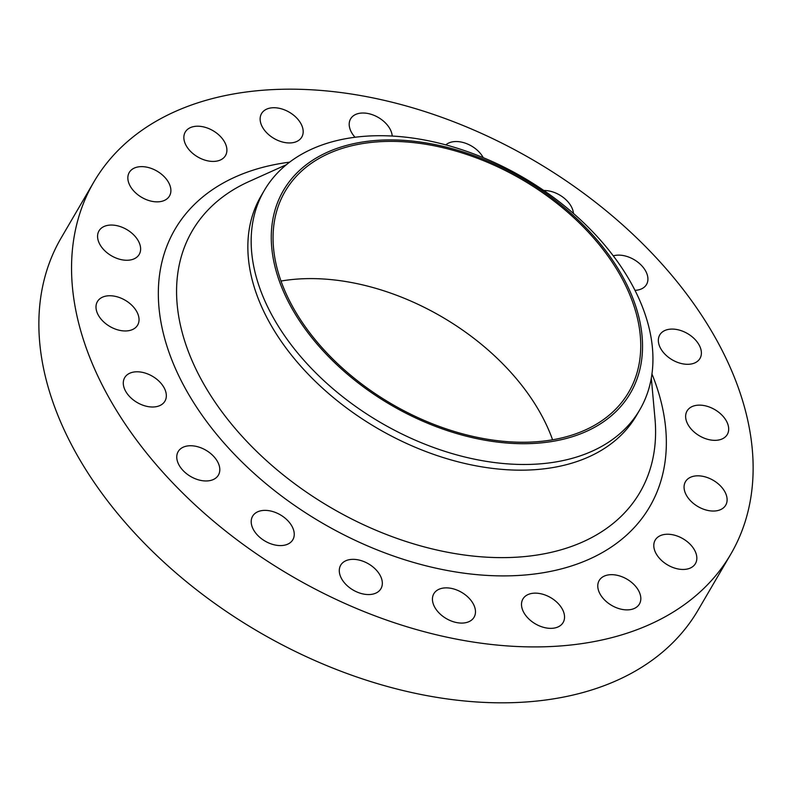 <?xml version="1.0" encoding="UTF-8"?>
<svg xmlns="http://www.w3.org/2000/svg" width="792" height="792" viewBox="0 0 792 792"><rect width="100%" height="100%" fill="white"/><g stroke="black" fill="none" stroke-linecap="round" stroke-linejoin="round"><path stroke-width="1.19" d="M158.806 201.792A23.295 15.187 30.3 0 0 169.478 196A23.295 15.187 30.3 0 0 163.885 176.359A23.295 15.187 30.3 0 0 139.917 166.696A23.295 15.187 30.3 0 0 129.254 172.488A23.295 15.187 30.3 0 0 134.848 192.119A23.295 15.187 30.3 0 0 158.806 201.792M128.532 260.202A23.295 15.187 30.3 0 0 139.204 254.42A23.295 15.187 30.3 0 0 133.61 234.779A23.295 15.187 30.3 0 0 109.642 225.116A23.295 15.187 30.3 0 0 98.98 230.908A23.295 15.187 30.3 0 0 104.574 250.539A23.295 15.187 30.3 0 0 128.532 260.202M126.968 330.898A23.295 15.187 30.3 0 0 137.63 325.106A23.295 15.187 30.3 0 0 132.036 305.474A23.295 15.187 30.3 0 0 108.068 295.812A23.295 15.187 30.3 0 0 97.406 301.594A23.295 15.187 30.3 0 0 103 321.235A23.295 15.187 30.3 0 0 126.968 330.898M154.252 406.94A23.295 15.187 30.3 0 0 164.924 401.158A23.295 15.187 30.3 0 0 159.331 381.516A23.295 15.187 30.3 0 0 135.363 371.854A23.295 15.187 30.3 0 0 124.7 377.645A23.295 15.187 30.3 0 0 130.294 397.277A23.295 15.187 30.3 0 0 154.252 406.94M207.732 480.902A23.295 15.187 30.3 0 0 218.394 475.111A23.295 15.187 30.3 0 0 212.8 455.469A23.295 15.187 30.3 0 0 188.843 445.807A23.295 15.187 30.3 0 0 178.17 451.598A23.295 15.187 30.3 0 0 183.764 471.23A23.295 15.187 30.3 0 0 207.732 480.902M282.16 545.52A23.295 15.187 30.3 0 0 292.832 539.738A23.295 15.187 30.3 0 0 287.239 520.096A23.295 15.187 30.3 0 0 263.271 510.434A23.295 15.187 30.3 0 0 252.608 516.226A23.295 15.187 30.3 0 0 258.202 535.857A23.295 15.187 30.3 0 0 282.16 545.52M370.26 594.495A23.295 15.187 30.3 0 0 380.922 588.703A23.295 15.187 30.3 0 0 375.329 569.072A23.295 15.187 30.3 0 0 351.371 559.409A23.295 15.187 30.3 0 0 340.699 565.191A23.295 15.187 30.3 0 0 346.292 584.833A23.295 15.187 30.3 0 0 370.26 594.495M463.399 623.017A23.295 15.187 30.3 0 0 474.071 617.225A23.295 15.187 30.3 0 0 468.478 597.594A23.295 15.187 30.3 0 0 444.51 587.931A23.295 15.187 30.3 0 0 433.848 593.713A23.295 15.187 30.3 0 0 439.441 613.354A23.295 15.187 30.3 0 0 463.399 623.017M552.469 628.294A23.295 15.187 30.3 0 0 563.132 622.512A23.295 15.187 30.3 0 0 557.538 602.87A23.295 15.187 30.3 0 0 533.58 593.208A23.295 15.187 30.3 0 0 522.908 598.999A23.295 15.187 30.3 0 0 528.502 618.631A23.295 15.187 30.3 0 0 552.469 628.294M628.749 609.82A23.295 15.187 30.3 0 0 639.411 604.029A23.295 15.187 30.3 0 0 633.818 584.397A23.295 15.187 30.3 0 0 609.85 574.735A23.295 15.187 30.3 0 0 599.188 580.516A23.295 15.187 30.3 0 0 604.781 600.158A23.295 15.187 30.3 0 0 628.749 609.82M684.763 569.399A23.295 15.187 30.3 0 0 695.426 563.607A23.295 15.187 30.3 0 0 689.832 543.965A23.295 15.187 30.3 0 0 665.874 534.303A23.295 15.187 30.3 0 0 655.202 540.094A23.295 15.187 30.3 0 0 660.795 559.726A23.295 15.187 30.3 0 0 684.763 569.399M715.037 510.979A23.295 15.187 30.3 0 0 725.7 505.187A23.295 15.187 30.3 0 0 720.106 485.555A23.295 15.187 30.3 0 0 696.148 475.883A23.295 15.187 30.3 0 0 685.476 481.675A23.295 15.187 30.3 0 0 691.069 501.316A23.295 15.187 30.3 0 0 715.037 510.979M716.611 440.283A23.295 15.187 30.3 0 0 727.274 434.491A23.295 15.187 30.3 0 0 721.68 414.86A23.295 15.187 30.3 0 0 697.712 405.197A23.295 15.187 30.3 0 0 687.05 410.979A23.295 15.187 30.3 0 0 692.644 430.62A23.295 15.187 30.3 0 0 716.611 440.283M689.317 364.241A23.295 15.187 30.3 0 0 699.979 358.449A23.295 15.187 30.3 0 0 694.386 338.818A23.295 15.187 30.3 0 0 670.428 329.145A23.295 15.187 30.3 0 0 659.756 334.937A23.295 15.187 30.3 0 0 665.349 354.578A23.295 15.187 30.3 0 0 689.317 364.241M634.986 290.337A23.295 15.187 30.3 0 0 635.837 290.288A23.295 15.187 30.3 0 0 646.51 284.496A23.295 15.187 30.3 0 0 640.916 264.855A23.295 15.187 30.3 0 0 616.948 255.192A23.295 15.187 30.3 0 0 613.285 255.856M573.448 213.434A23.295 15.187 30.3 0 0 543.817 190.506M483.229 157.638A23.295 15.187 30.3 0 0 454.42 141.6A23.295 15.187 30.3 0 0 445.827 144.886M392.218 136.056A23.295 15.187 30.3 0 0 361.281 113.078A23.295 15.187 30.3 0 0 350.608 118.859A23.295 15.187 30.3 0 0 355.024 137.263M214.83 161.36A23.295 15.187 30.3 0 0 225.492 155.569A23.295 15.187 30.3 0 0 219.899 135.937A23.295 15.187 30.3 0 0 195.931 126.274A23.295 15.187 30.3 0 0 185.269 132.056A23.295 15.187 30.3 0 0 190.862 151.698A23.295 15.187 30.3 0 0 214.83 161.36M291.1 142.887A23.295 15.187 30.3 0 0 301.772 137.095A23.295 15.187 30.3 0 0 296.178 117.464A23.295 15.187 30.3 0 0 272.21 107.791A23.295 15.187 30.3 0 0 261.548 113.583A23.295 15.187 30.3 0 0 267.142 133.224A23.295 15.187 30.3 0 0 291.1 142.887M538.382 443.124A200.92 131.017 -149.7 0 1 290.11 305.118A200.92 131.017 -149.7 0 1 375.428 140.491A200.92 131.017 -149.7 0 1 623.7 278.497A200.92 131.017 -149.7 0 1 538.382 443.124M540.233 463.855A217.434 141.788 -149.7 0 1 316.562 373.646A217.434 141.788 -149.7 0 1 264.34 190.377A217.434 141.788 -149.7 0 1 363.884 136.343A217.434 141.788 -149.7 0 1 587.555 226.552A217.434 141.788 -149.7 0 1 639.768 409.82A217.434 141.788 -149.7 0 1 540.233 463.855M639.768 409.82L636.451 415.513A217.434 141.788 -149.7 0 1 536.907 469.537A217.434 141.788 -149.7 0 1 313.236 379.328A217.434 141.788 -149.7 0 1 261.023 196.06L264.34 190.377M561.914 645.846A368.854 240.53 -149.7 0 1 182.477 492.812A368.854 240.53 -149.7 0 1 93.901 181.912A368.854 240.53 -149.7 0 1 262.766 90.248A368.854 240.53 -149.7 0 1 642.203 243.273A368.854 240.53 -149.7 0 1 730.778 554.182A368.854 240.53 -149.7 0 1 561.914 645.846M730.778 554.182L698.098 610.087A368.854 240.53 -149.7 0 1 529.234 701.752A368.854 240.53 -149.7 0 1 149.797 548.727A368.854 240.53 -149.7 0 1 61.222 237.818L93.901 181.912M281.012 281.051A198.98 129.749 -149.7 0 1 296 279.18A198.98 129.749 -149.7 0 1 552.588 439.798M376.21 141.946A198.98 129.749 -149.7 0 1 580.902 224.502A198.98 129.749 -149.7 0 1 628.69 392.218A198.98 129.749 -149.7 0 1 537.59 441.669A198.98 129.749 -149.7 0 1 332.907 359.113A198.98 129.749 -149.7 0 1 285.12 191.397A198.98 129.749 -149.7 0 1 376.21 141.946M286.358 164.726L249.054 181.516A259.232 169.042 30.3 0 0 220.196 409.454A259.232 169.042 30.3 0 0 521.205 556.875A259.232 169.042 30.3 0 0 654.994 418.8L651.311 378.061M651.955 373.953A274.923 179.269 -149.7 0 1 523.829 575.101A274.923 179.269 -149.7 0 1 186.962 391.416A274.923 179.269 -149.7 0 1 289.615 162.162"/></g></svg>
